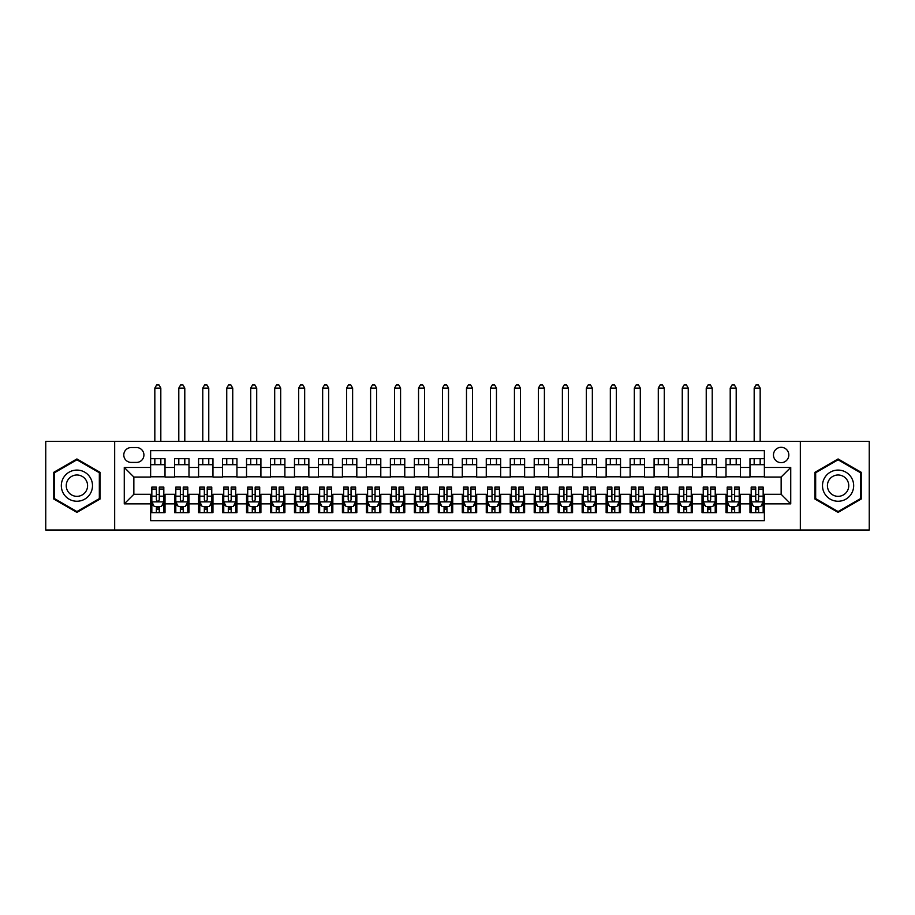<?xml version="1.0" encoding="UTF-8"?>
<svg xmlns="http://www.w3.org/2000/svg" width="915" height="915" viewBox="0 0 915 915"><rect width="100%" height="100%" fill="white"/><g stroke="black" fill="none" stroke-linecap="round" stroke-linejoin="round"><path stroke-width="1.37" d="M781.147 447.309A7.675 7.675 0 0 0 773.472 454.984A7.675 7.675 0 0 0 781.147 462.658A7.675 7.675 0 0 0 788.822 454.984A7.675 7.675 0 0 0 781.147 447.309M800.328 530.025L869.25 530.025L869.25 441.316L800.328 441.316L800.328 530.025L114.672 530.025L114.672 441.316L45.75 441.316L45.75 530.025L114.672 530.025M764.368 458.701L749.98 458.701L749.98 467.451L740.395 467.451L740.395 477.035L749.98 477.035L749.98 467.451M740.395 467.451L740.395 458.701L726.007 458.701L726.007 467.451L716.422 467.451L716.422 477.035L726.007 477.035L726.007 467.451M716.422 467.451L716.422 458.701L702.034 458.701L702.034 467.451L692.438 467.451L692.438 477.035L702.034 477.035L702.034 467.451M692.438 467.451L692.438 458.701L678.061 458.701L678.061 467.451L668.465 467.451L668.465 477.035L678.061 477.035L678.061 467.451M668.465 467.451L668.465 458.701L654.088 458.701L654.088 467.451L644.492 467.451L644.492 477.035L654.088 477.035L654.088 467.451M644.492 467.451L644.492 458.701L630.115 458.701L630.115 467.451L620.519 467.451L620.519 477.035L630.115 477.035L630.115 467.451M620.519 467.451L620.519 458.701L606.142 458.701L606.142 467.451L596.546 467.451L596.546 477.035L606.142 477.035L606.142 467.451M596.546 467.451L596.546 458.701L582.169 458.701L582.169 467.451L572.573 467.451L572.573 477.035L582.169 477.035L582.169 467.451M572.573 467.451L572.573 458.701L558.184 458.701L558.184 467.451L548.6 467.451L548.6 477.035L558.184 477.035L558.184 467.451M548.6 467.451L548.6 458.701L534.211 458.701L534.211 467.451L524.627 467.451L524.627 477.035L534.211 477.035L534.211 467.451M524.627 467.451L524.627 458.701L510.238 458.701L510.238 467.451L500.654 467.451L500.654 477.035L510.238 477.035L510.238 467.451M500.654 467.451L500.654 458.701L486.265 458.701L486.265 467.451L476.681 467.451L476.681 477.035L486.265 477.035L486.265 467.451M476.681 467.451L476.681 458.701L462.292 458.701L462.292 467.451L452.708 467.451L452.708 477.035L462.292 477.035L462.292 467.451M452.708 467.451L452.708 458.701L438.319 458.701L438.319 467.451L428.735 467.451L428.735 477.035L438.319 477.035L438.319 467.451M428.735 467.451L428.735 458.701L414.346 458.701L414.346 467.451L404.762 467.451L404.762 477.035L414.346 477.035L414.346 467.451M404.762 467.451L404.762 458.701L390.373 458.701L390.373 467.451L380.789 467.451L380.789 477.035L390.373 477.035L390.373 467.451M380.789 467.451L380.789 458.701L366.4 458.701L366.4 467.451L356.816 467.451L356.816 477.035L366.4 477.035L366.4 467.451M356.816 467.451L356.816 458.701L342.427 458.701L342.427 467.451L332.831 467.451L332.831 477.035L342.427 477.035L342.427 467.451M332.831 467.451L332.831 458.701L318.454 458.701L318.454 467.451L308.858 467.451L308.858 477.035L318.454 477.035L318.454 467.451M308.858 467.451L308.858 458.701L294.481 458.701L294.481 467.451L284.885 467.451L284.885 477.035L294.481 477.035L294.481 467.451M284.885 467.451L284.885 458.701L270.508 458.701L270.508 467.451L260.912 467.451L260.912 477.035L270.508 477.035L270.508 467.451M260.912 467.451L260.912 458.701L246.535 458.701L246.535 467.451L236.939 467.451L236.939 477.035L246.535 477.035L246.535 467.451M236.939 467.451L236.939 458.701L222.562 458.701L222.562 467.451L212.966 467.451L212.966 477.035L222.562 477.035L222.562 467.451M212.966 467.451L212.966 458.701L198.578 458.701L198.578 467.451L188.993 467.451L188.993 477.035L198.578 477.035L198.578 467.451M188.993 467.451L188.993 458.701L174.605 458.701L174.605 477.035L165.02 477.035L165.02 458.701L150.632 458.701M150.632 512.64L165.02 512.64L165.02 494.294L174.605 494.294L174.605 512.64L188.993 512.64L188.993 494.294L198.578 494.294L198.578 503.891L188.993 503.891M198.578 503.891L198.578 512.64L212.966 512.64L212.966 494.294L222.562 494.294L222.562 503.891L212.966 503.891M222.562 503.891L222.562 512.64L236.939 512.64L236.939 494.294L246.535 494.294L246.535 503.891L236.939 503.891M246.535 503.891L246.535 512.64L260.912 512.64L260.912 494.294L270.508 494.294L270.508 503.891L260.912 503.891M270.508 503.891L270.508 512.64L284.885 512.64L284.885 494.294L294.481 494.294L294.481 503.891L284.885 503.891M294.481 503.891L294.481 512.64L308.858 512.64L308.858 494.294L318.454 494.294L318.454 503.891L308.858 503.891M318.454 503.891L318.454 512.64L332.831 512.64L332.831 494.294L342.427 494.294L342.427 503.891L332.831 503.891M342.427 503.891L342.427 512.64L356.816 512.64L356.816 494.294L366.4 494.294L366.4 503.891L356.816 503.891M366.4 503.891L366.4 512.64L380.789 512.64L380.789 494.294L390.373 494.294L390.373 503.891L380.789 503.891M390.373 503.891L390.373 512.64L404.762 512.64L404.762 494.294L414.346 494.294L414.346 503.891L404.762 503.891M414.346 503.891L414.346 512.64L428.735 512.64L428.735 494.294L438.319 494.294L438.319 503.891L428.735 503.891M438.319 503.891L438.319 512.64L452.708 512.64L452.708 494.294L462.292 494.294L462.292 503.891L452.708 503.891M462.292 503.891L462.292 512.64L476.681 512.64L476.681 494.294L486.265 494.294L486.265 503.891L476.681 503.891M486.265 503.891L486.265 512.64L500.654 512.64L500.654 494.294L510.238 494.294L510.238 503.891L500.654 503.891M510.238 503.891L510.238 512.64L524.627 512.64L524.627 494.294L534.211 494.294L534.211 503.891L524.627 503.891M534.211 503.891L534.211 512.64L548.6 512.64L548.6 494.294L558.184 494.294L558.184 503.891L548.6 503.891M558.184 503.891L558.184 512.64L572.573 512.64L572.573 494.294L582.169 494.294L582.169 503.891L572.573 503.891M582.169 503.891L582.169 512.64L596.546 512.64L596.546 494.294L606.142 494.294L606.142 503.891L596.546 503.891M606.142 503.891L606.142 512.64L620.519 512.64L620.519 494.294L630.115 494.294L630.115 503.891L620.519 503.891M630.115 503.891L630.115 512.64L644.492 512.64L644.492 494.294L654.088 494.294L654.088 503.891L644.492 503.891M654.088 503.891L654.088 512.64L668.465 512.64L668.465 494.294L678.061 494.294L678.061 503.891L668.465 503.891M678.061 503.891L678.061 512.64L692.438 512.64L692.438 494.294L702.034 494.294L702.034 503.891L692.438 503.891M702.034 503.891L702.034 512.64L716.422 512.64L716.422 494.294L726.007 494.294L726.007 503.891L716.422 503.891M726.007 503.891L726.007 512.64L740.395 512.64L740.395 494.294L749.98 494.294L749.98 503.891L740.395 503.891M131.211 462.418L136.495 462.418A7.434 7.434 0 0 0 143.918 454.984A7.434 7.434 0 0 0 136.495 447.549L131.211 447.549A7.434 7.434 0 0 0 123.788 454.984A7.434 7.434 0 0 0 131.211 462.418M800.328 441.316L114.672 441.316M764.368 467.451L764.368 450.672L150.632 450.672L150.632 477.035L133.853 477.035L133.853 494.294L150.632 494.294L150.632 520.669L764.368 520.669L764.368 494.294L781.147 494.294L781.147 477.035L764.368 477.035L764.368 467.451L790.732 467.451L790.732 503.891L764.368 503.891M150.632 503.891L124.268 503.891L124.268 467.451L150.632 467.451M749.98 503.891L749.98 512.64L764.368 512.64M150.632 464.694L165.02 464.694M150.632 476.795L165.02 476.795M150.632 494.535L151.833 494.535M156.385 494.535L159.267 494.535M163.819 494.535L165.02 494.535M150.632 506.647L151.833 506.647M156.385 506.647L159.267 506.647M163.819 506.647L165.02 506.647M174.605 476.795L188.993 476.795M174.605 464.694L188.993 464.694M174.605 494.535L175.806 494.535M180.358 494.535L183.24 494.535M187.792 494.535L188.993 494.535M174.605 506.647L175.806 506.647M180.358 506.647L183.24 506.647M187.792 506.647L188.993 506.647M198.578 494.535L199.779 494.535M204.342 494.535L207.213 494.535M211.765 494.535L212.966 494.535M198.578 506.647L199.779 506.647M204.342 506.647L207.213 506.647M211.765 506.647L212.966 506.647M198.578 464.694L212.966 464.694M198.578 476.795L212.966 476.795M222.562 494.535L223.752 494.535M228.315 494.535L231.186 494.535M235.738 494.535L236.939 494.535M222.562 506.647L223.752 506.647M228.315 506.647L231.186 506.647M235.738 506.647L236.939 506.647M222.562 464.694L236.939 464.694M222.562 476.795L236.939 476.795M246.535 494.535L247.725 494.535M252.288 494.535L255.159 494.535M259.711 494.535L260.912 494.535M246.535 506.647L247.725 506.647M252.288 506.647L255.159 506.647M259.711 506.647L260.912 506.647M246.535 464.694L260.912 464.694M246.535 476.795L260.912 476.795M270.508 494.535L271.698 494.535M276.261 494.535L279.132 494.535M283.684 494.535L284.885 494.535M270.508 506.647L271.698 506.647M276.261 506.647L279.132 506.647M283.684 506.647L284.885 506.647M270.508 464.694L284.885 464.694M270.508 476.795L284.885 476.795M294.481 494.535L295.682 494.535M300.234 494.535L303.105 494.535M307.669 494.535L308.858 494.535M294.481 506.647L295.682 506.647M300.234 506.647L303.105 506.647M307.669 506.647L308.858 506.647M294.481 464.694L308.858 464.694M294.481 476.795L308.858 476.795M318.454 494.535L319.655 494.535M324.207 494.535L327.078 494.535M331.642 494.535L332.831 494.535M318.454 506.647L319.655 506.647M324.207 506.647L327.078 506.647M331.642 506.647L332.831 506.647M318.454 464.694L332.831 464.694M318.454 476.795L332.831 476.795M342.427 494.535L343.628 494.535M348.18 494.535L351.051 494.535M355.615 494.535L356.816 494.535M342.427 506.647L343.628 506.647M348.18 506.647L351.051 506.647M355.615 506.647L356.816 506.647M342.427 464.694L356.816 464.694M342.427 476.795L356.816 476.795M366.4 494.535L367.601 494.535M372.153 494.535L375.036 494.535M379.588 494.535L380.789 494.535M366.4 506.647L367.601 506.647M372.153 506.647L375.036 506.647M379.588 506.647L380.789 506.647M366.4 464.694L380.789 464.694M366.4 476.795L380.789 476.795M390.373 494.535L391.574 494.535M396.126 494.535L399.009 494.535M403.561 494.535L404.762 494.535M390.373 506.647L391.574 506.647M396.126 506.647L399.009 506.647M403.561 506.647L404.762 506.647M390.373 464.694L404.762 464.694M390.373 476.795L404.762 476.795M414.346 494.535L415.547 494.535M420.099 494.535L422.982 494.535M427.534 494.535L428.735 494.535M414.346 506.647L415.547 506.647M420.099 506.647L422.982 506.647M427.534 506.647L428.735 506.647M414.346 464.694L428.735 464.694M414.346 476.795L428.735 476.795M438.319 494.535L439.52 494.535M444.072 494.535L446.955 494.535M451.507 494.535L452.708 494.535M438.319 506.647L439.52 506.647M444.072 506.647L446.955 506.647M451.507 506.647L452.708 506.647M438.319 464.694L452.708 464.694M438.319 476.795L452.708 476.795M462.292 494.535L463.493 494.535M468.045 494.535L470.928 494.535M475.48 494.535L476.681 494.535M462.292 506.647L463.493 506.647M468.045 506.647L470.928 506.647M475.48 506.647L476.681 506.647M462.292 464.694L476.681 464.694M462.292 476.795L476.681 476.795M486.265 494.535L487.466 494.535M492.018 494.535L494.901 494.535M499.453 494.535L500.654 494.535M486.265 506.647L487.466 506.647M492.018 506.647L494.901 506.647M499.453 506.647L500.654 506.647M486.265 464.694L500.654 464.694M486.265 476.795L500.654 476.795M510.238 494.535L511.439 494.535M515.991 494.535L518.874 494.535M523.426 494.535L524.627 494.535M510.238 506.647L511.439 506.647M515.991 506.647L518.874 506.647M523.426 506.647L524.627 506.647M510.238 464.694L524.627 464.694M510.238 476.795L524.627 476.795M534.211 494.535L535.412 494.535M539.964 494.535L542.847 494.535M547.399 494.535L548.6 494.535M534.211 506.647L535.412 506.647M539.964 506.647L542.847 506.647M547.399 506.647L548.6 506.647M534.211 464.694L548.6 464.694M534.211 476.795L548.6 476.795M558.184 494.535L559.385 494.535M563.949 494.535L566.82 494.535M571.372 494.535L572.573 494.535M558.184 506.647L559.385 506.647M563.949 506.647L566.82 506.647M571.372 506.647L572.573 506.647M558.184 464.694L572.573 464.694M558.184 476.795L572.573 476.795M582.169 494.535L583.358 494.535M587.922 494.535L590.793 494.535M595.345 494.535L596.546 494.535M582.169 506.647L583.358 506.647M587.922 506.647L590.793 506.647M595.345 506.647L596.546 506.647M582.169 464.694L596.546 464.694M582.169 476.795L596.546 476.795M606.142 494.535L607.331 494.535M611.895 494.535L614.766 494.535M619.318 494.535L620.519 494.535M606.142 506.647L607.331 506.647M611.895 506.647L614.766 506.647M619.318 506.647L620.519 506.647M606.142 464.694L620.519 464.694M606.142 476.795L620.519 476.795M630.115 494.535L631.316 494.535M635.868 494.535L638.739 494.535M643.302 494.535L644.492 494.535M630.115 506.647L631.316 506.647M635.868 506.647L638.739 506.647M643.302 506.647L644.492 506.647M630.115 464.694L644.492 464.694M630.115 476.795L644.492 476.795M654.088 494.535L655.289 494.535M659.841 494.535L662.712 494.535M667.275 494.535L668.465 494.535M654.088 506.647L655.289 506.647M659.841 506.647L662.712 506.647M667.275 506.647L668.465 506.647M654.088 464.694L668.465 464.694M654.088 476.795L668.465 476.795M678.061 494.535L679.262 494.535M683.814 494.535L686.685 494.535M691.248 494.535L692.438 494.535M678.061 506.647L679.262 506.647M683.814 506.647L686.685 506.647M691.248 506.647L692.438 506.647M678.061 464.694L692.438 464.694M678.061 476.795L692.438 476.795M702.034 494.535L703.235 494.535M707.787 494.535L710.658 494.535M715.221 494.535L716.422 494.535M702.034 506.647L703.235 506.647M707.787 506.647L710.658 506.647M715.221 506.647L716.422 506.647M702.034 464.694L716.422 464.694M702.034 476.795L716.422 476.795M726.007 494.535L727.208 494.535M731.76 494.535L734.642 494.535M739.194 494.535L740.395 494.535M726.007 506.647L727.208 506.647M731.76 506.647L734.642 506.647M739.194 506.647L740.395 506.647M726.007 464.694L740.395 464.694M726.007 476.795L740.395 476.795M749.98 494.535L751.181 494.535M755.733 494.535L758.615 494.535M763.167 494.535L764.368 494.535M749.98 506.647L751.181 506.647M755.733 506.647L758.615 506.647M763.167 506.647L764.368 506.647M749.98 464.694L764.368 464.694M749.98 476.795L764.368 476.795M133.853 477.035L124.268 467.451M133.853 494.294L124.268 503.891M790.732 467.451L781.147 477.035M790.732 503.891L781.147 494.294M76.917 512.389L100.055 499.03L100.055 472.312L76.917 458.953L53.779 472.312L53.779 499.03L76.917 512.389M861.221 472.312L838.083 458.953L814.945 472.312L814.945 499.03L838.083 512.389L861.221 499.03L861.221 472.312M156.385 509.518L159.267 509.518M151.833 489.056L156.385 489.056L156.385 487.112L151.833 487.112L151.833 501.729L154.235 506.521L161.429 506.521L163.819 501.729L163.819 487.112L159.267 487.112L159.267 489.056L163.819 489.056M163.819 501.729L163.819 512.64M151.833 501.729L151.833 512.64M159.267 506.521L159.267 512.64M156.385 512.64L156.385 506.521M156.385 489.056L156.385 499.933C157.346 501.786 158.306 501.786 159.267 499.933L159.267 489.056M160.823 464.694L160.823 458.701M160.823 441.316L160.823 388.097L154.829 388.097L154.829 441.316M154.829 464.694L154.829 458.701M154.829 388.097L156.625 384.975L159.027 384.975L160.823 388.097M76.917 470.081A15.578 15.578 0 0 0 61.328 485.671A15.578 15.578 0 0 0 76.917 501.248A15.578 15.578 0 0 0 92.495 485.671A15.578 15.578 0 0 0 76.917 470.081M76.917 474.999A10.671 10.671 0 0 0 66.246 485.671A10.671 10.671 0 0 0 76.917 496.342A10.671 10.671 0 0 0 87.588 485.671A10.671 10.671 0 0 0 76.917 474.999M99.335 498.606L76.917 511.554L54.5 498.606L54.5 472.723L76.917 459.788L99.335 472.723L99.335 498.606M824.587 477.882A15.578 15.578 0 0 0 830.294 499.167A15.578 15.578 0 0 0 851.579 493.459A15.578 15.578 0 0 0 845.872 472.174A15.578 15.578 0 0 0 824.587 477.882M828.841 480.341A10.671 10.671 0 0 0 832.753 494.912A10.671 10.671 0 0 0 847.324 491A10.671 10.671 0 0 0 843.413 476.429A10.671 10.671 0 0 0 828.841 480.341M860.5 472.723L860.5 498.606L838.083 511.554L815.665 498.606L815.665 472.723L838.083 459.788L860.5 472.723M180.358 509.518L183.24 509.518M175.806 489.056L180.358 489.056L180.358 487.112L175.806 487.112L175.806 501.729L178.208 506.521L185.402 506.521L187.792 501.729L187.792 487.112L183.24 487.112L183.24 489.056L187.792 489.056M187.792 501.729L187.792 512.64M175.806 501.729L175.806 512.64M183.24 506.521L183.24 512.64M180.358 512.64L180.358 506.521M180.358 489.056L180.358 499.933C181.319 501.786 182.279 501.786 183.24 499.933L183.24 489.056M184.796 464.694L184.796 458.701M184.796 441.316L184.796 388.097L178.802 388.097L178.802 441.316M178.802 464.694L178.802 458.701M178.802 388.097L180.598 384.975L183 384.975L184.796 388.097M204.342 509.518L207.213 509.518M199.779 489.056L204.342 489.056L204.342 487.112L199.779 487.112L199.779 501.729L202.181 506.521L209.375 506.521L211.765 501.729L211.765 487.112L207.213 487.112L207.213 489.056L211.765 489.056M211.765 501.729L211.765 512.64M199.779 501.729L199.779 512.64M207.213 506.521L207.213 512.64M204.342 512.64L204.342 506.521M204.342 489.056L204.342 499.933C205.292 501.786 206.252 501.786 207.213 499.933L207.213 489.056M208.769 464.694L208.769 458.701M208.769 441.316L208.769 388.097L202.775 388.097L202.775 441.316M202.775 464.694L202.775 458.701M202.775 388.097L204.571 384.975L206.973 384.975L208.769 388.097M228.315 509.518L231.186 509.518M223.752 489.056L228.315 489.056L228.315 487.112L223.752 487.112L223.752 501.729L226.154 506.521L233.348 506.521L235.738 501.729L235.738 487.112L231.186 487.112L231.186 489.056L235.738 489.056M235.738 501.729L235.738 512.64M223.752 501.729L223.752 512.64M231.186 506.521L231.186 512.64M228.315 512.64L228.315 506.521M228.315 489.056L228.315 499.933C229.265 501.786 230.225 501.786 231.186 499.933L231.186 489.056M232.742 464.694L232.742 458.701M232.742 441.316L232.742 388.097L226.748 388.097L226.748 441.316M226.748 464.694L226.748 458.701M226.748 388.097L228.556 384.975L230.946 384.975L232.742 388.097M252.288 509.518L255.159 509.518M247.725 489.056L252.288 489.056L252.288 487.112L247.725 487.112L247.725 501.729L250.127 506.521L257.321 506.521L259.711 501.729L259.711 487.112L255.159 487.112L255.159 489.056L259.711 489.056M259.711 501.729L259.711 512.64M247.725 501.729L247.725 512.64M255.159 506.521L255.159 512.64M252.288 512.64L252.288 506.521M252.288 489.056L252.288 499.933C253.238 501.786 254.198 501.786 255.159 499.933L255.159 489.056M256.715 464.694L256.715 458.701M256.715 441.316L256.715 388.097L250.721 388.097L250.721 441.316M250.721 464.694L250.721 458.701M250.721 388.097L252.529 384.975L254.919 384.975L256.715 388.097M276.261 509.518L279.132 509.518M271.698 489.056L276.261 489.056L276.261 487.112L271.698 487.112L271.698 501.729L274.1 506.521L281.294 506.521L283.684 501.729L283.684 487.112L279.132 487.112L279.132 489.056L283.684 489.056M283.684 501.729L283.684 512.64M271.698 501.729L271.698 512.64M279.132 506.521L279.132 512.64M276.261 512.64L276.261 506.521M276.261 489.056L276.261 499.933C277.211 501.786 278.171 501.786 279.132 499.933L279.132 489.056M280.688 464.694L280.688 458.701M280.688 441.316L280.688 388.097L274.694 388.097L274.694 441.316M274.694 464.694L274.694 458.701M274.694 388.097L276.502 384.975L278.892 384.975L280.688 388.097M300.234 509.518L303.105 509.518M295.682 489.056L300.234 489.056L300.234 487.112L295.682 487.112L295.682 501.729L298.073 506.521L305.267 506.521L307.669 501.729L307.669 487.112L303.105 487.112L303.105 489.056L307.669 489.056M307.669 501.729L307.669 512.64M295.682 501.729L295.682 512.64M303.105 506.521L303.105 512.64M300.234 512.64L300.234 506.521M300.234 489.056L300.234 499.933C301.195 501.786 302.144 501.786 303.105 499.933L303.105 489.056M304.672 464.694L304.672 458.701M304.672 441.316L304.672 388.097L298.679 388.097L298.679 441.316M298.679 464.694L298.679 458.701M298.679 388.097L300.475 384.975L302.865 384.975L304.672 388.097M324.207 509.518L327.078 509.518M319.655 489.056L324.207 489.056L324.207 487.112L319.655 487.112L319.655 501.729L322.046 506.521L329.24 506.521L331.642 501.729L331.642 487.112L327.078 487.112L327.078 489.056L331.642 489.056M331.642 501.729L331.642 512.64M319.655 501.729L319.655 512.64M327.078 506.521L327.078 512.64M324.207 512.64L324.207 506.521M324.207 489.056L324.207 499.933C325.168 501.786 326.117 501.786 327.078 499.933L327.078 489.056M328.645 464.694L328.645 458.701M328.645 441.316L328.645 388.097L322.652 388.097L322.652 441.316M322.652 464.694L322.652 458.701M322.652 388.097L324.448 384.975L326.838 384.975L328.645 388.097M348.18 509.518L351.051 509.518M343.628 489.056L348.18 489.056L348.18 487.112L343.628 487.112L343.628 501.729L346.019 506.521L353.213 506.521L355.615 501.729L355.615 487.112L351.051 487.112L351.051 489.056L355.615 489.056M355.615 501.729L355.615 512.64M343.628 501.729L343.628 512.64M351.051 506.521L351.051 512.64M348.18 512.64L348.18 506.521M348.18 489.056L348.18 499.933C349.141 501.786 350.09 501.786 351.051 499.933L351.051 489.056M352.618 464.694L352.618 458.701M352.618 441.316L352.618 388.097L346.625 388.097L346.625 441.316M346.625 464.694L346.625 458.701M346.625 388.097L348.421 384.975L350.811 384.975L352.618 388.097M372.153 509.518L375.036 509.518M367.601 489.056L372.153 489.056L372.153 487.112L367.601 487.112L367.601 501.729L369.992 506.521L377.186 506.521L379.588 501.729L379.588 487.112L375.036 487.112L375.036 489.056L379.588 489.056M379.588 501.729L379.588 512.64M367.601 501.729L367.601 512.64M375.036 506.521L375.036 512.64M372.153 512.64L372.153 506.521M372.153 489.056L372.153 499.933C373.114 501.786 374.075 501.786 375.036 499.933L375.036 489.056M376.591 464.694L376.591 458.701M376.591 441.316L376.591 388.097L370.598 388.097L370.598 441.316M370.598 464.694L370.598 458.701M370.598 388.097L372.394 384.975L374.795 384.975L376.591 388.097M396.126 509.518L399.009 509.518M391.574 489.056L396.126 489.056L396.126 487.112L391.574 487.112L391.574 501.729L393.965 506.521L401.159 506.521L403.561 501.729L403.561 487.112L399.009 487.112L399.009 489.056L403.561 489.056M403.561 501.729L403.561 512.64M391.574 501.729L391.574 512.64M399.009 506.521L399.009 512.64M396.126 512.64L396.126 506.521M396.126 489.056L396.126 499.933C397.087 501.786 398.048 501.786 399.009 499.933L399.009 489.056M400.564 464.694L400.564 458.701M400.564 441.316L400.564 388.097L394.571 388.097L394.571 441.316M394.571 464.694L394.571 458.701M394.571 388.097L396.367 384.975L398.768 384.975L400.564 388.097M420.099 509.518L422.982 509.518M415.547 489.056L420.099 489.056L420.099 487.112L415.547 487.112L415.547 501.729L417.938 506.521L425.132 506.521L427.534 501.729L427.534 487.112L422.982 487.112L422.982 489.056L427.534 489.056M427.534 501.729L427.534 512.64M415.547 501.729L415.547 512.64M422.982 506.521L422.982 512.64M420.099 512.64L420.099 506.521M420.099 489.056L420.099 499.933C421.06 501.786 422.021 501.786 422.982 499.933L422.982 489.056M424.537 464.694L424.537 458.701M424.537 441.316L424.537 388.097L418.544 388.097L418.544 441.316M418.544 464.694L418.544 458.701M418.544 388.097L420.34 384.975L422.741 384.975L424.537 388.097M444.072 509.518L446.955 509.518M439.52 489.056L444.072 489.056L444.072 487.112L439.52 487.112L439.52 501.729L441.922 506.521L449.105 506.521L451.507 501.729L451.507 487.112L446.955 487.112L446.955 489.056L451.507 489.056M451.507 501.729L451.507 512.64M439.52 501.729L439.52 512.64M446.955 506.521L446.955 512.64M444.072 512.64L444.072 506.521M444.072 489.056L444.072 499.933C445.033 501.786 445.994 501.786 446.955 499.933L446.955 489.056M448.51 464.694L448.51 458.701M448.51 441.316L448.51 388.097L442.517 388.097L442.517 441.316M442.517 464.694L442.517 458.701M442.517 388.097L444.313 384.975L446.714 384.975L448.51 388.097M468.045 509.518L470.928 509.518M463.493 489.056L468.045 489.056L468.045 487.112L463.493 487.112L463.493 501.729L465.895 506.521L473.078 506.521L475.48 501.729L475.48 487.112L470.928 487.112L470.928 489.056L475.48 489.056M475.48 501.729L475.48 512.64M463.493 501.729L463.493 512.64M470.928 506.521L470.928 512.64M468.045 512.64L468.045 506.521M468.045 489.056L468.045 499.933C469.006 501.786 469.967 501.786 470.928 499.933L470.928 489.056M472.483 464.694L472.483 458.701M472.483 441.316L472.483 388.097L466.49 388.097L466.49 441.316M466.49 464.694L466.49 458.701M466.49 388.097L468.286 384.975L470.687 384.975L472.483 388.097M492.018 509.518L494.901 509.518M487.466 489.056L492.018 489.056L492.018 487.112L487.466 487.112L487.466 501.729L489.868 506.521L497.062 506.521L499.453 501.729L499.453 487.112L494.901 487.112L494.901 489.056L499.453 489.056M499.453 501.729L499.453 512.64M487.466 501.729L487.466 512.64M494.901 506.521L494.901 512.64M492.018 512.64L492.018 506.521M492.018 489.056L492.018 499.933C492.979 501.786 493.94 501.786 494.901 499.933L494.901 489.056M496.456 464.694L496.456 458.701M496.456 441.316L496.456 388.097L490.463 388.097L490.463 441.316M490.463 464.694L490.463 458.701M490.463 388.097L492.259 384.975L494.66 384.975L496.456 388.097M515.991 509.518L518.874 509.518M511.439 489.056L515.991 489.056L515.991 487.112L511.439 487.112L511.439 501.729L513.841 506.521L521.035 506.521L523.426 501.729L523.426 487.112L518.874 487.112L518.874 489.056L523.426 489.056M523.426 501.729L523.426 512.64M511.439 501.729L511.439 512.64M518.874 506.521L518.874 512.64M515.991 512.64L515.991 506.521M515.991 489.056L515.991 499.933C516.952 501.786 517.913 501.786 518.874 499.933L518.874 489.056M520.429 464.694L520.429 458.701M520.429 441.316L520.429 388.097L514.436 388.097L514.436 441.316M514.436 464.694L514.436 458.701M514.436 388.097L516.232 384.975L518.633 384.975L520.429 388.097M539.964 509.518L542.847 509.518M535.412 489.056L539.964 489.056L539.964 487.112L535.412 487.112L535.412 501.729L537.814 506.521L545.008 506.521L547.399 501.729L547.399 487.112L542.847 487.112L542.847 489.056L547.399 489.056M547.399 501.729L547.399 512.64M535.412 501.729L535.412 512.64M542.847 506.521L542.847 512.64M539.964 512.64L539.964 506.521M539.964 489.056L539.964 499.933C540.925 501.786 541.886 501.786 542.847 499.933L542.847 489.056M544.402 464.694L544.402 458.701M544.402 441.316L544.402 388.097L538.409 388.097L538.409 441.316M538.409 464.694L538.409 458.701M538.409 388.097L540.205 384.975L542.606 384.975L544.402 388.097M563.949 509.518L566.82 509.518M559.385 489.056L563.949 489.056L563.949 487.112L559.385 487.112L559.385 501.729L561.787 506.521L568.981 506.521L571.372 501.729L571.372 487.112L566.82 487.112L566.82 489.056L571.372 489.056M571.372 501.729L571.372 512.64M559.385 501.729L559.385 512.64M566.82 506.521L566.82 512.64M563.949 512.64L563.949 506.521M563.949 489.056L563.949 499.933C564.898 501.786 565.859 501.786 566.82 499.933L566.82 489.056M568.375 464.694L568.375 458.701M568.375 441.316L568.375 388.097L562.382 388.097L562.382 441.316M562.382 464.694L562.382 458.701M562.382 388.097L564.189 384.975L566.579 384.975L568.375 388.097M587.922 509.518L590.793 509.518M583.358 489.056L587.922 489.056L587.922 487.112L583.358 487.112L583.358 501.729L585.76 506.521L592.954 506.521L595.345 501.729L595.345 487.112L590.793 487.112L590.793 489.056L595.345 489.056M595.345 501.729L595.345 512.64M583.358 501.729L583.358 512.64M590.793 506.521L590.793 512.64M587.922 512.64L587.922 506.521M587.922 489.056L587.922 499.933C588.871 501.786 589.832 501.786 590.793 499.933L590.793 489.056M592.348 464.694L592.348 458.701M592.348 441.316L592.348 388.097L586.355 388.097L586.355 441.316M586.355 464.694L586.355 458.701M586.355 388.097L588.162 384.975L590.552 384.975L592.348 388.097M611.895 509.518L614.766 509.518M607.331 489.056L611.895 489.056L611.895 487.112L607.331 487.112L607.331 501.729L609.733 506.521L616.927 506.521L619.318 501.729L619.318 487.112L614.766 487.112L614.766 489.056L619.318 489.056M619.318 501.729L619.318 512.64M607.331 501.729L607.331 512.64M614.766 506.521L614.766 512.64M611.895 512.64L611.895 506.521M611.895 489.056L611.895 499.933C612.844 501.786 613.805 501.786 614.766 499.933L614.766 489.056M616.321 464.694L616.321 458.701M616.321 441.316L616.321 388.097L610.328 388.097L610.328 441.316M610.328 464.694L610.328 458.701M610.328 388.097L612.135 384.975L614.525 384.975L616.321 388.097M635.868 509.518L638.739 509.518M631.316 489.056L635.868 489.056L635.868 487.112L631.316 487.112L631.316 501.729L633.706 506.521L640.9 506.521L643.302 501.729L643.302 487.112L638.739 487.112L638.739 489.056L643.302 489.056M643.302 501.729L643.302 512.64M631.316 501.729L631.316 512.64M638.739 506.521L638.739 512.64M635.868 512.64L635.868 506.521M635.868 489.056L635.868 499.933C636.817 501.786 637.778 501.786 638.739 499.933L638.739 489.056M640.306 464.694L640.306 458.701M640.306 441.316L640.306 388.097L634.312 388.097L634.312 441.316M634.312 464.694L634.312 458.701M634.312 388.097L636.108 384.975L638.498 384.975L640.306 388.097M659.841 509.518L662.712 509.518M655.289 489.056L659.841 489.056L659.841 487.112L655.289 487.112L655.289 501.729L657.679 506.521L664.873 506.521L667.275 501.729L667.275 487.112L662.712 487.112L662.712 489.056L667.275 489.056M667.275 501.729L667.275 512.64M655.289 501.729L655.289 512.64M662.712 506.521L662.712 512.64M659.841 512.64L659.841 506.521M659.841 489.056L659.841 499.933C660.802 501.786 661.751 501.786 662.712 499.933L662.712 489.056M664.279 464.694L664.279 458.701M664.279 441.316L664.279 388.097L658.285 388.097L658.285 441.316M658.285 464.694L658.285 458.701M658.285 388.097L660.081 384.975L662.471 384.975L664.279 388.097M683.814 509.518L686.685 509.518M679.262 489.056L683.814 489.056L683.814 487.112L679.262 487.112L679.262 501.729L681.652 506.521L688.846 506.521L691.248 501.729L691.248 487.112L686.685 487.112L686.685 489.056L691.248 489.056M691.248 501.729L691.248 512.64M679.262 501.729L679.262 512.64M686.685 506.521L686.685 512.64M683.814 512.64L683.814 506.521M683.814 489.056L683.814 499.933C684.775 501.786 685.724 501.786 686.685 499.933L686.685 489.056M688.252 464.694L688.252 458.701M688.252 441.316L688.252 388.097L682.258 388.097L682.258 441.316M682.258 464.694L682.258 458.701M682.258 388.097L684.054 384.975L686.444 384.975L688.252 388.097M707.787 509.518L710.658 509.518M703.235 489.056L707.787 489.056L707.787 487.112L703.235 487.112L703.235 501.729L705.625 506.521L712.819 506.521L715.221 501.729L715.221 487.112L710.658 487.112L710.658 489.056L715.221 489.056M715.221 501.729L715.221 512.64M703.235 501.729L703.235 512.64M710.658 506.521L710.658 512.64M707.787 512.64L707.787 506.521M707.787 489.056L707.787 499.933C708.748 501.786 709.708 501.786 710.658 499.933L710.658 489.056M712.225 464.694L712.225 458.701M712.225 441.316L712.225 388.097L706.231 388.097L706.231 441.316M706.231 464.694L706.231 458.701M706.231 388.097L708.027 384.975L710.429 384.975L712.225 388.097M731.76 509.518L734.642 509.518M727.208 489.056L731.76 489.056L731.76 487.112L727.208 487.112L727.208 501.729L729.598 506.521L736.792 506.521L739.194 501.729L739.194 487.112L734.642 487.112L734.642 489.056L739.194 489.056M739.194 501.729L739.194 512.64M727.208 501.729L727.208 512.64M734.642 506.521L734.642 512.64M731.76 512.64L731.76 506.521M731.76 489.056L731.76 499.933C732.721 501.786 733.681 501.786 734.642 499.933L734.642 489.056M736.198 464.694L736.198 458.701M736.198 441.316L736.198 388.097L730.204 388.097L730.204 441.316M730.204 464.694L730.204 458.701M730.204 388.097L732 384.975L734.402 384.975L736.198 388.097M755.733 509.518L758.615 509.518M751.181 489.056L755.733 489.056L755.733 487.112L751.181 487.112L751.181 501.729L753.571 506.521L760.765 506.521L763.167 501.729L763.167 487.112L758.615 487.112L758.615 489.056L763.167 489.056M763.167 501.729L763.167 512.64M751.181 501.729L751.181 512.64M758.615 506.521L758.615 512.64M755.733 512.64L755.733 506.521M755.733 489.056L755.733 499.933C756.694 501.786 757.654 501.786 758.615 499.933L758.615 489.056M760.171 464.694L760.171 458.701M760.171 441.316L760.171 388.097L754.177 388.097L754.177 441.316M754.177 464.694L754.177 458.701M754.177 388.097L755.973 384.975L758.375 384.975L760.171 388.097M174.605 503.891L165.02 503.891M174.605 467.451L165.02 467.451M151.89 501.855L163.762 501.855M163.819 505.206L162.081 505.206M153.571 505.206L151.833 505.206M159.267 496.17L163.819 496.17M151.833 496.17L156.385 496.17M156.385 507.997L159.267 507.997M175.863 501.855L187.735 501.855M187.792 505.206L186.054 505.206M177.544 505.206L175.806 505.206M183.24 496.17L187.792 496.17M175.806 496.17L180.358 496.17M180.358 507.997L183.24 507.997M199.836 501.855L211.708 501.855M211.765 505.206L210.027 505.206M201.517 505.206L199.779 505.206M207.213 496.17L211.765 496.17M199.779 496.17L204.342 496.17M204.342 507.997L207.213 507.997M223.82 501.855L235.681 501.855M235.738 505.206L234 505.206M225.49 505.206L223.752 505.206M231.186 496.17L235.738 496.17M223.752 496.17L228.315 496.17M228.315 507.997L231.186 507.997M247.793 501.855L259.654 501.855M259.711 505.206L257.973 505.206M249.463 505.206L247.725 505.206M255.159 496.17L259.711 496.17M247.725 496.17L252.288 496.17M252.288 507.997L255.159 507.997M271.766 501.855L283.627 501.855M283.684 505.206L281.957 505.206M273.436 505.206L271.698 505.206M279.132 496.17L283.684 496.17M271.698 496.17L276.261 496.17M276.261 507.997L279.132 507.997M295.739 501.855L307.6 501.855M307.669 505.206L305.93 505.206M297.409 505.206L295.682 505.206M303.105 496.17L307.669 496.17M295.682 496.17L300.234 496.17M300.234 507.997L303.105 507.997M319.712 501.855L331.573 501.855M331.642 505.206L329.903 505.206M321.394 505.206L319.655 505.206M327.078 496.17L331.642 496.17M319.655 496.17L324.207 496.17M324.207 507.997L327.078 507.997M343.685 501.855L355.546 501.855M355.615 505.206L353.876 505.206M345.367 505.206L343.628 505.206M351.051 496.17L355.615 496.17M343.628 496.17L348.18 496.17M348.18 507.997L351.051 507.997M367.658 501.855L379.531 501.855M379.588 505.206L377.849 505.206M369.34 505.206L367.601 505.206M375.036 496.17L379.588 496.17M367.601 496.17L372.153 496.17M372.153 507.997L375.036 507.997M391.631 501.855L403.504 501.855M403.561 505.206L401.822 505.206M393.313 505.206L391.574 505.206M399.009 496.17L403.561 496.17M391.574 496.17L396.126 496.17M396.126 507.997L399.009 507.997M415.604 501.855L427.477 501.855M427.534 505.206L425.795 505.206M417.286 505.206L415.547 505.206M422.982 496.17L427.534 496.17M415.547 496.17L420.099 496.17M420.099 507.997L422.982 507.997M439.577 501.855L451.45 501.855M451.507 505.206L449.768 505.206M441.259 505.206L439.52 505.206M446.955 496.17L451.507 496.17M439.52 496.17L444.072 496.17M444.072 507.997L446.955 507.997M463.55 501.855L475.423 501.855M475.48 505.206L473.741 505.206M465.232 505.206L463.493 505.206M470.928 496.17L475.48 496.17M463.493 496.17L468.045 496.17M468.045 507.997L470.928 507.997M487.523 501.855L499.396 501.855M499.453 505.206L497.714 505.206M489.205 505.206L487.466 505.206M494.901 496.17L499.453 496.17M487.466 496.17L492.018 496.17M492.018 507.997L494.901 507.997M511.496 501.855L523.369 501.855M523.426 505.206L521.687 505.206M513.178 505.206L511.439 505.206M518.874 496.17L523.426 496.17M511.439 496.17L515.991 496.17M515.991 507.997L518.874 507.997M535.469 501.855L547.342 501.855M547.399 505.206L545.66 505.206M537.151 505.206L535.412 505.206M542.847 496.17L547.399 496.17M535.412 496.17L539.964 496.17M539.964 507.997L542.847 507.997M559.454 501.855L571.315 501.855M571.372 505.206L569.633 505.206M561.124 505.206L559.385 505.206M566.82 496.17L571.372 496.17M559.385 496.17L563.949 496.17M563.949 507.997L566.82 507.997M583.427 501.855L595.288 501.855M595.345 505.206L593.606 505.206M585.097 505.206L583.358 505.206M590.793 496.17L595.345 496.17M583.358 496.17L587.922 496.17M587.922 507.997L590.793 507.997M607.4 501.855L619.261 501.855M619.318 505.206L617.591 505.206M609.07 505.206L607.331 505.206M614.766 496.17L619.318 496.17M607.331 496.17L611.895 496.17M611.895 507.997L614.766 507.997M631.373 501.855L643.234 501.855M643.302 505.206L641.564 505.206M633.043 505.206L631.316 505.206M638.739 496.17L643.302 496.17M631.316 496.17L635.868 496.17M635.868 507.997L638.739 507.997M655.346 501.855L667.207 501.855M667.275 505.206L665.537 505.206M657.027 505.206L655.289 505.206M662.712 496.17L667.275 496.17M655.289 496.17L659.841 496.17M659.841 507.997L662.712 507.997M679.319 501.855L691.18 501.855M691.248 505.206L689.51 505.206M681 505.206L679.262 505.206M686.685 496.17L691.248 496.17M679.262 496.17L683.814 496.17M683.814 507.997L686.685 507.997M703.292 501.855L715.164 501.855M715.221 505.206L713.483 505.206M704.973 505.206L703.235 505.206M710.658 496.17L715.221 496.17M703.235 496.17L707.787 496.17M707.787 507.997L710.658 507.997M727.265 501.855L739.137 501.855M739.194 505.206L737.456 505.206M728.946 505.206L727.208 505.206M734.642 496.17L739.194 496.17M727.208 496.17L731.76 496.17M731.76 507.997L734.642 507.997M751.238 501.855L763.11 501.855M763.167 505.206L761.429 505.206M752.919 505.206L751.181 505.206M758.615 496.17L763.167 496.17M751.181 496.17L755.733 496.17M755.733 507.997L758.615 507.997"/></g></svg>
